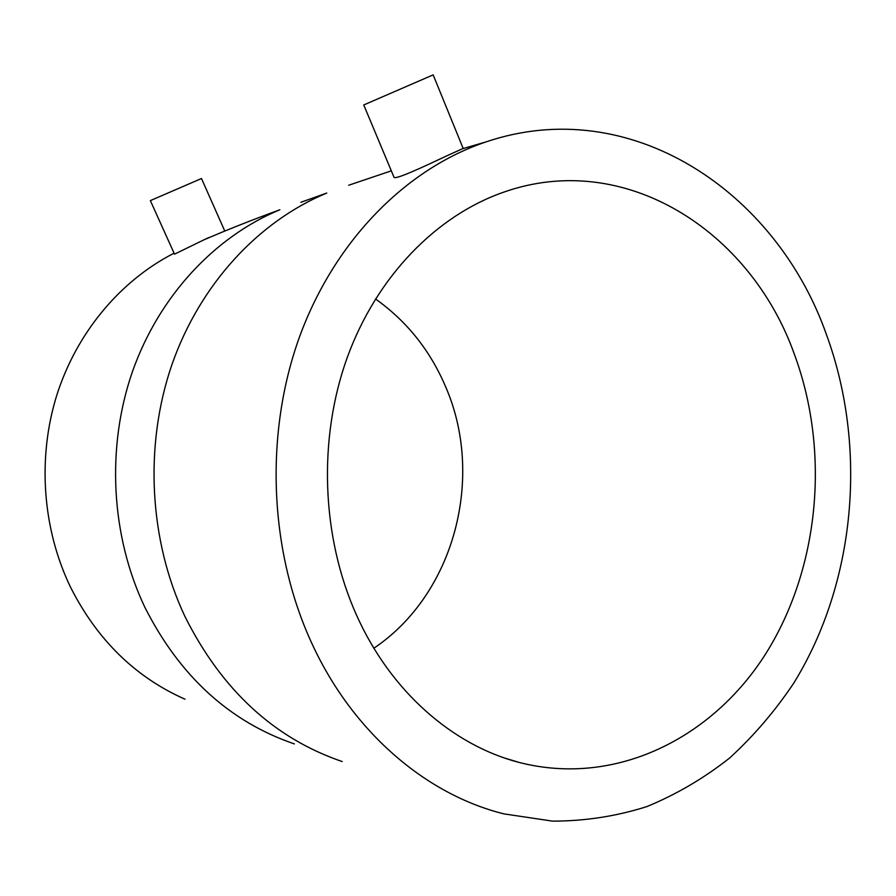 <?xml version="1.0" encoding="UTF-8"?>
<svg xmlns="http://www.w3.org/2000/svg" width="896" height="896" viewBox="0 0 896 896"><rect width="100%" height="100%" fill="white"/><g stroke="black" fill="none" stroke-linecap="round" stroke-linejoin="round"><path stroke-width="1.34" d="M204.344 239.635L205.195 239.299M224.784 231.067L201.488 178.517L150.36 200.614L174.518 254.173L203.717 239.938C226.744 229.958 252.134 219.901 279.877 209.765C215.13 236.499 159.331 295.646 132.563 371.302C106.142 447.037 110.802 535.651 144.816 607.197C179.648 676.11 229.499 721.694 294.37 743.926M208.981 237.496L203.717 239.938M174.082 253.187L172.906 253.792C119.997 281.198 76.619 332.752 56.762 395.304C37.24 457.934 42.414 529.054 70.605 587.35C97.25 639.934 135.374 677.219 184.99 699.205M446.723 155.87C425.23 165.973 394.016 180.734 393.926 177.061L363.754 104.955L433.16 74.872L463.165 148.422L446.723 155.87M826.493 334.712C776.082 191.05 629.832 92.926 485.755 141.994C406.706 168.605 335.194 239.803 299.723 336.314C264.589 432.891 268.946 549.326 311.069 641.693C351.904 731.774 425.835 794.528 503.989 813.893L552.541 821.128C584.92 821.128 616.37 816.278 646.878 806.59C676.491 794.371 704.077 778.176 729.646 758.005C753.805 735.885 775.219 710.864 793.878 682.931C855.893 582.266 867.709 447.451 826.493 334.712M794.248 353.92C750.344 230.698 624.613 149.52 503.843 192.114C436.822 215.331 376.925 276.058 347.267 357.437C317.901 438.872 321.373 536.592 356.35 614.723C390.432 691.253 452.704 745.349 519.322 762.485C615.384 787.102 712.6 738.371 766.259 652.949C819.84 567.045 830.144 450.61 794.248 353.92M373.89 648.211C454.698 593.958 485.027 476.65 445.48 386.4C430.058 350.314 406.717 321.16 375.458 298.928M300.877 202.283L326.771 193.054C258.91 221.122 200.122 283.931 171.92 364.65C144.066 445.446 149.016 540.198 184.923 616.47C221.726 689.92 274.154 738.282 342.194 761.555M348.723 185.226L391.328 170.834M174.093 253.232L172.906 253.792M462.829 148.646L485.755 141.994M504.885 758.117L519.322 762.485"/></g></svg>
